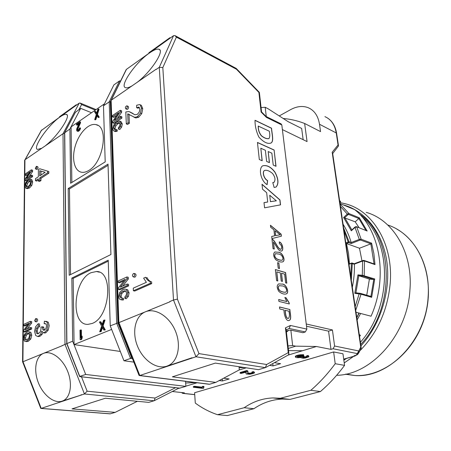 <?xml version="1.0" encoding="UTF-8"?>
<svg xmlns="http://www.w3.org/2000/svg" width="451" height="451" viewBox="0 0 451 451"><rect width="100%" height="100%" fill="white"/><g stroke="black" fill="none" stroke-linecap="round" stroke-linejoin="round"><path stroke-width="0.68" d="M339.913 202.719L340.657 201.309L339.642 200.881M352.332 287.27C353.911 279.513 354.61 271.823 354.413 264.196L354.238 263.734L362.779 260.554L362.621 261.05L354.401 264.106M359.267 334.507L360.411 335.369L359.357 335.127M361.978 260.853L359.47 248.236L346.447 243.523L348.527 253.361L349.429 263.756M374.042 263.891L370.846 243.844L371.585 243.134L373.873 253.592L375.007 264.607L364.504 260.988L362.621 261.05L362.305 275.273L374.736 278.955L371.663 297.316L361.037 294.21L354.802 293.319L357.931 274.885L362.305 275.273L362.581 276.057L358.81 275.719L357.931 274.885M370.846 243.844L360.704 240.095L361.138 239.199L371.585 243.134M360.704 240.095L359.774 240.169L359.295 239.408L361.138 239.199L356.73 226.921L355.005 227.422L351.301 230.811L343.606 217.495L347.242 214.107L348.894 213.532L359.306 217.782L367.153 231.013L356.532 226.706M340.031 203.542L354.672 209.653C379.9 229.102 388.503 277.168 371.049 316.207L356.002 312.261M359.137 313.084L356.809 317.758M360.411 335.369L359.571 336.559M349.429 263.812L351.915 262.956L348.967 264.365M359.47 248.236L370.784 243.873M365.902 230.388L358.833 218.51L359.306 217.782M360.766 293.466L370.914 296.437L373.755 279.502L369.397 279.101L358.81 275.719L355.907 292.84L354.802 293.319M373.755 279.502L374.736 278.955M367.153 231.013L356.442 226.667L354.937 227.095L355.602 226.701L355.005 227.422L359.295 239.408L351.171 242.52C349.215 235.732 346.515 229.638 343.07 224.237M351.915 230.01L351.301 230.811M359.661 293.246L360.637 293.426L359.661 293.246L359.171 293.798L355.162 306.556M369.397 279.101L366.748 295.219M370.914 296.437L371.663 297.316M44.435 332.945L45.788 332.81L48.223 330.121L49.21 325.65L48.313 322.211L45.985 321.253M38.205 323.733L38.408 325.983L39.75 326.203L39.541 323.953L38.205 323.733L35.55 326.874L34.575 331.423L35.714 335.51L37.472 336.384L38.583 336.125L40.675 334.225L41.763 331.113L43.572 332.81L44.435 332.601L46.876 329.901L47.868 325.425L46.972 321.98L44.429 321.174L44.136 323.666L45.726 323.841M41.058 328.734L40.9 327.138L42.293 326.795L42.879 329.743L43.86 330.295L44.463 330.155L45.923 328.61L46.498 326.084C46.498 324.416 45.934 323.581 44.812 323.581L44.136 323.666M40.342 331.756L41.052 328.734M38.408 325.983L36.463 328.204L35.86 330.854L36.627 333.312L37.737 333.796L38.555 333.599L40.342 331.75M202.014 387.821L202.228 386.755L202.014 387.821L194.499 386.924L193.383 387.262L203.001 388.407L203.722 388.193L203.677 387.539M193.383 387.262L193.338 386.603L194.454 386.265L201.969 387.167M344.57 365.378L335.211 363.709L333.639 351.949L342.969 353.776L344.57 365.378C337.128 375.379 329.072 384.111 320.39 391.564L310.857 390.284C319.596 382.719 327.708 373.856 335.211 363.709M219.248 380.554L222.422 380.971L229.187 378.958L223.651 378.214M246.28 367.819L239.081 370.006M265.357 367.627L195.971 356.769L139.787 375.508L209.608 384.235L215.792 382.392L172.383 376.827L215.341 363.106L258.479 369.679L265.357 367.627L266.626 364.504L288.234 352.659L285.438 327.86L290.416 325.47L306.866 329.095L305.327 331.942L302.914 332.72L290.867 330.143L292.643 345.562L295.704 346.154L316.455 346.498L330.983 349.378L333.08 348.758L334.591 346.013L332.426 329.946L328.565 331.164L330.983 349.378M126.973 278.667L126.906 276.965L118.235 280.95L118.292 282.478L125.181 279.321L118.478 287.794L118.534 289.491L127.244 285.579L127.182 284.034L120.316 287.129L126.973 278.667L128.332 278.983L122.802 286.007M247.96 371.827L247.898 371.134L246.776 370.53L246.844 371.224L247.96 371.827L247.548 373.49L250.051 373.873L252.836 373.062L252.008 372.667L251.94 371.979L253.349 371.618L254.387 372.199L254.437 372.712M282.388 129.589L307.069 141.586L304.634 123.489L303.884 123.196C297.13 120.654 290.23 119.075 283.172 118.472M244.746 367.582L239.115 367.666M61.68 401.351L63.174 400.719C70.655 397.325 72.769 383.429 67.453 370.829C62.238 358.179 51.031 350.196 43.488 353.37L43.443 353.387C35.646 356.515 33.391 370.136 38.312 382.606C43.127 395.11 54.126 403.87 62.097 401.153L81.524 394.946L41.199 408.397L110.298 413.821L115.18 412.366L72.002 408.888L105.32 398.244L148.712 402.377L154.27 400.697L155.071 398.053L175.524 387.68M30.38 180.902L27.584 183.309L26.902 185.773L27.145 187.007M26.344 182.931L25.662 185.395L26.321 187.002L28.199 186.5L29.958 184.617L30.634 182.153L29.991 180.541L28.255 180.952L26.344 182.931L27.584 183.309M178.258 388.435L178.771 388.057M179.419 388.131L178.106 388.525M118.472 129.048L118.421 127.723L119.645 125.998L120.005 124.087L119.064 122.497L116.736 123.23L114.481 125.485L113.72 128.118L114.272 129.454L115.935 129.341L115.986 130.66L114.058 131.032L113.139 130.418L112.711 128.817L113.691 125.034L116.595 121.979L119.622 121.048L121.031 123.433L120.383 126.59L118.472 129.048L119.746 129.55L121.657 127.103L122.3 123.946L121.02 121.601L119.932 121.161M126.303 289.469L127.718 292.575L127.019 296.098L128.388 296.386L126.297 298.72L124.921 298.432L124.865 296.871L126.201 295.191L126.59 293.06L125.553 290.929L122.999 291.126L120.53 293.127L121.9 293.421L121.071 296.29L119.701 295.997L120.316 297.722L122.142 298.06L122.198 299.616L120.254 299.582L119.075 298.534L118.602 296.532L119.662 292.383L122.841 289.627L125.068 289.102L127.672 289.767L125.998 289.305M282.134 285.94L279.192 285.686C277.833 287.129 278.104 288.82 280.009 290.76C282.1 291.893 283.995 292.361 285.692 292.158C288.031 290.72 285.393 285.804 282.134 285.94M279.118 285.714L279.073 285.731C277.715 287.174 277.985 288.865 279.891 290.805C281.976 291.938 283.871 292.406 285.573 292.203L285.573 292.203M169.813 301.849L145.391 311.81C135.272 315.88 131.743 331.761 137.392 345.9C142.899 360.09 156.486 369.69 166.847 366.173L168.674 365.417C178.224 360.851 181.409 344.632 175.163 330.436C169.046 316.179 155.189 307.717 145.47 311.776L118.325 322.854L169.813 301.849L169.796 301.533L169.903 301.815M278.853 263.051L279.479 268.587L278.211 268.21L277.585 262.668L278.853 263.051L279.349 268.548M269.726 195.244L270.442 201.636L276.339 200.808L269.726 195.244L270.442 201.636M138.699 117.215L135.982 117.936L127.712 113.9L128.095 122.757L126.314 123.912L125.806 111.972L128.963 111.527L134.872 114.774L137.363 114.334L139.235 112.107L139.878 109.148L138.936 107.124L136.597 107.659L136.698 105.241L139.624 104.57L141.388 105.337L142.753 108.697L141.749 113.596L138.699 117.215L137.425 116.679L140.475 113.054L141.749 113.596M39.75 326.203L37.805 328.418L37.202 331.068L37.969 333.52L36.627 333.312M105.303 329.901L103.871 330.087L104.615 329.788L102.383 325.842L103.07 325.96L105.303 329.901L104.615 329.788M102.49 327.623L101.114 331.603L100.426 331.485L102.039 326.823L103.871 330.087M95.285 119.211L96.582 115.056L98.053 117.328L98.651 116.922L96.858 114.176L98.425 108.973L97.833 109.379L96.542 113.534L95.076 111.284L94.49 111.69L96.266 114.582L94.693 119.611L95.285 119.211L95.911 119.459L95.319 119.859L94.693 119.611M97.055 115.783L95.911 119.459M154.084 400.776L84.433 393.977L81.524 394.946M24.636 160.635L24.946 159.772L63.01 133.733L79.19 103.155L59.865 117.068L59.498 116.747L76.23 104.773L76.602 105.1M45.816 145.369C57.722 136.185 71.579 115.05 66.348 114.402C65.04 114.041 62.875 114.932 59.865 117.068C48.234 124.995 31.88 148.526 37.613 149.411L41.554 148.311M266.626 161.435L265.368 150.268L260.819 148.232L262.2 160.748L259.308 159.502L257.448 142.443L274.101 149.986L276.018 166.295L273.227 165.089L271.846 153.16L268.193 151.53L269.461 162.664L266.626 161.435M281.92 284.062C286.25 283.448 289.841 293.144 286.103 293.967C283.983 294.464 281.582 293.64 278.898 291.509C276.722 287.879 276.643 285.342 278.667 283.899L281.802 284.107C285.957 283.532 289.705 292.733 286.143 293.951M278.667 283.899L281.802 284.107M146.389 282.326L143.621 278.16L145.634 277.258C146.919 279.738 148.452 281.176 150.245 281.571L151.615 281.892L151.705 283.617L134.742 291.053L133.372 290.754L133.259 288.138L146.389 282.326M127.019 296.098L124.921 298.432M179.616 388.125L185.88 386.372L185.558 381.32M79.607 376.455L85.696 374.465L185.88 386.372M29.546 335.426L28.819 338.092L26.925 339.778L24.906 339.823L24.202 337.771L24.935 335.104L26.271 335.302L28.853 333.368L29.546 335.426M28.238 179.814L25.803 182.475L24.861 185.919L25.752 188.18L26.181 188.315L28.171 187.672L30.555 185.057L31.446 181.623L30.595 179.318L28.238 179.814M35.279 168.212L35.702 169.046C36.864 168.285 37.117 167.372 36.463 166.301L35.279 168.212M272.793 182.576L273.982 182.373C275.679 179.977 275.189 177.001 272.505 173.443C269.45 170.878 266.806 169.875 264.574 170.444C262.116 171.724 263.829 178.731 267.64 180.592L267.11 184.679C260.56 180.8 258.338 168.246 262.662 165.855C266.806 164.773 270.888 166.831 274.913 172.04C278.532 178.805 278.921 183.805 276.074 187.041L274.118 187.447L272.793 182.576M272.81 182.638L273.864 182.429M264.574 170.444L264.461 170.501C262.003 171.78 263.717 178.788 267.528 180.648L267.64 180.592M271.688 236.459L274.586 235.834L273.915 229.841L270.662 227.236L270.442 225.252L281.148 234.159L281.266 236.217M270.459 225.415L281.035 234.21M266.451 117.407L266.107 116.493L281.052 123.856L281.819 124.966L266.451 117.407L261.106 112.04L258.897 92.432L236.459 69.245L236.183 68.4L175.219 35.736M236.459 69.245L176.392 37.123L174.932 35.584L173.528 35.68L149.258 53.139L148.875 52.761L169.909 37.704L170.292 38.093M277.822 281.018L276.598 280.68L275.364 269.568L285.596 272.551L286.825 283.183L285.63 282.85L284.62 274.129L281.509 273.233L282.444 281.424L281.232 281.086L280.308 272.883L276.801 271.868L277.822 281.018M103.07 325.96L105.021 320.103L103.6 320.289L101.988 324.951L100.173 321.726L99.44 322.031L101.65 326.141L99.694 331.784L100.426 331.485M120.411 81.366L119.538 80.904L113.883 84.901L103.476 105.81L105.201 161.892L70.604 183.258L69.899 128.98L80.701 108.364L91.542 112.739M66.765 343.656L72.656 341.187L85.696 374.465M316.455 346.498L288.054 355.129M119.729 122.988L118.004 123.737L115.749 125.987L114.988 128.62L115.202 129.567M141.388 105.337L140.12 104.784L141.484 108.144L140.475 113.054M120.332 110.269L120.389 111.707L114.3 120.4L120.569 116.251L120.62 117.559L112.671 122.813L112.62 121.375L118.76 112.66L112.462 116.865L112.417 115.574L120.332 110.269L121.595 110.799L121.652 112.237L117.333 118.393M270.329 201.687L276.339 200.808M246.844 371.224L240.118 373.242L241.251 373.405L246.331 372.086M245.93 373.174L245.908 372.374L246.195 374.003L249.775 374.257L253.4 373.501L254.454 372.881L253.411 372.306L253.349 371.618M343.707 359.131L354.892 355.963L354.424 355.771M269.529 365.361L273.03 365.924L280.573 363.686L274.411 362.666M197.093 382.764L185.868 386.169M181.623 392.545L182.638 393.351L184.414 392.855L172.271 391.507M320.39 391.564L289.993 399.4L282.63 399.067C272.353 399.451 262.781 402.664 253.902 408.707L227.332 415.563L217.534 414.7C209.506 411.994 202.099 408.121 195.294 403.076L194.59 392.736L333.639 351.949M295.354 356.358L295.349 356.307C295.991 355.608 297.694 355.089 300.456 354.757L303.596 354.661L303.681 355.388L302.452 355.828L300.253 355.816L297.367 356.752C297.395 357.164 298.263 357.327 299.977 357.237L302.892 356.549L302.807 355.828L299.892 356.515L297.75 356.414M302.892 356.549L304.036 356.713L303.951 355.991L302.807 355.828M303.095 357.029L306.703 356.555M308.174 355.45L306.595 355.828L306.686 356.549L308.264 356.177L308.174 355.45L308.884 356.527M203.722 388.193L203.486 387.635L203.937 386.468L202.803 386.327L202.228 386.755M247.576 372.915L249.989 373.191L252.256 372.712M245.908 372.374L246.105 371.951M246.776 370.53L240.056 372.554L240.118 373.242M31.384 169.835L32.619 170.23L32.613 171.498L31.378 171.104L26.383 178.416L31.35 175.123L31.345 176.279L25.047 180.445L25.059 179.171L30.087 171.848L25.098 175.185L25.109 174.041L31.384 169.835L31.378 171.104M48.843 173.207L48.838 171.521L47.592 171.115L47.592 172.801L39.705 177.936L40.956 178.331L48.843 173.207L47.592 172.801M38.341 180.028L36.734 181.071L35.488 180.682L35.494 178.658L38.352 176.792L38.374 169.666L39.733 168.764L47.592 171.115M261.061 107.541L265.199 107.282L268.029 108.714L288.088 121.64L301.657 128.434L303.145 139.675M27.032 188.569L29.416 188.05L31.801 185.434L32.686 182.007L31.835 179.707L30.516 179.278M110.67 101.227L110.315 101.943L109.204 101.858L103.476 105.81M81.468 336.147L81.36 329.997L79.985 330.177L80.143 339.727L81.524 339.547L82.2 337.833L81.513 337.726L80.842 339.44M81.513 337.726L81.484 336.096L80.814 337.81L80.678 329.884M77.335 128.563L79.895 122.604L80.515 122.841L80.504 122.012L79.883 121.776L76.501 124.11L76.518 124.933L79.145 123.123L76.676 129.009L76.704 130.672L77.093 131.078L78.418 130.683L79.816 128.552L80.436 128.789L80.515 128.056L79.895 127.819L79.421 128.14L78.964 129.296L77.645 130.198L77.16 129.685L77.335 128.563L77.955 128.794L77.888 130.119M77.155 129.352L77.775 129.589M64.6 132.859L69.899 128.98M302.491 350.743L288.527 350.607M76.681 104.953L76.23 104.773M77.16 129.685L77.781 129.922M77.358 130.057L77.69 130.181M262.076 160.697L260.819 148.232M122.142 298.06L123.512 298.348L123.568 299.904L121.607 299.859M150.245 281.571L150.33 283.301L151.705 283.617M275.071 230.765L275.499 235.642L280.229 234.768L275.071 230.765L275.612 235.597L280.229 234.768M300.924 357.733L303.213 358.229L305.254 358.038L308.856 356.831L308.264 356.177M295.349 356.307L295.433 357.034C295.597 357.558 296.786 357.773 298.996 357.671L301.307 357.355L300.935 357.694M295.433 357.034C296.076 356.335 297.778 355.816 300.541 355.484L300.456 354.757M262.786 165.788C267.009 164.942 271.062 167.112 274.935 172.299C278.436 179.008 278.774 183.94 275.961 187.097L275.911 187.126M30.364 321.326L30.352 322.803L24.985 329.873L30.318 327.46L30.313 328.802L23.542 331.846L23.559 330.374L28.965 323.299L23.604 325.752L23.615 324.427L30.364 321.326L31.694 321.546L31.683 323.023L30.352 322.803M109.858 413.832L110.298 413.821M40.652 408.093L41.199 408.397L23.007 361.725L62.255 345.714L23.007 361.725M279.378 243.636L279.304 241.883C282.501 242.756 283.967 250.102 281.621 251.055C280.048 251.173 278.633 250.175 277.388 248.073L273.464 241.99L274.259 249.082L273.047 248.698L271.987 239.143C275.369 240.259 277.703 249.437 281.001 249.251C282.275 247.278 281.734 245.406 279.378 243.636M41.283 130.519L59.814 117.018M245.97 373.062L246.037 372.086M255.04 120.378L271.446 128.264C271.75 133.316 274.045 141.405 270.944 143.04L270.814 143.119M258.361 126.015C258.158 129.651 259.207 132.904 261.507 135.774C264.371 138.062 266.857 138.993 268.959 138.558C269.935 137.16 270.048 134.708 269.303 131.213L258.254 126.077C258.057 129.702 259.094 132.944 261.36 135.802C264.213 138.091 266.699 139.038 268.819 138.637M255.024 120.259L271.553 128.202C271.857 133.254 274.157 141.349 271.051 142.984C267.747 144.281 263.7 142.324 258.913 137.121C256.236 131.523 254.945 125.902 255.024 120.259M96.689 113.06L95.697 111.538L95.076 111.284M26.237 340.009L25.538 337.968L26.271 335.302M176.392 37.123L162.822 67.565L177.406 299.131L173.505 300.022L195.971 356.769L198.981 353.612L266.626 364.504M239.03 366.714L239.312 369.882L215.792 382.392M284.857 297.48L286.075 297.795L289.142 302.784L289.277 303.974L278.898 301.386L278.69 299.515L286.802 301.561L284.857 297.48M286.075 297.795L284.885 297.564M289.147 303.946L289.142 302.784M285.951 297.835L289.018 302.83M286.802 301.561L278.695 299.594M120.31 351.464L74.065 344.57L111.639 329.422M288.285 348.46L295.704 346.154M328.565 331.164L306.517 326.22M27.996 324.568L24.935 325.966L23.604 325.752M125.728 291.025L124.363 291.425L121.9 293.421M23.339 338.149L24.298 341.029L25.583 341.463L26.897 341.136L29.462 338.774L30.42 335.037L29.507 332.122L28.312 331.682L26.975 332.021L24.36 334.416L23.339 338.149M289.181 328.463L290.416 325.47M23.542 331.846L24.878 332.054L31.649 329.016L31.655 327.674L30.318 327.46M27.257 328.847L31.683 323.023M35.488 180.682L38.346 178.821L38.341 181.06L39.699 180.174L39.705 177.936M45.173 172.288L39.711 175.901L39.727 170.737L45.173 172.288M101.114 331.603L99.694 331.784M120.62 117.559L121.888 118.077L113.934 123.32L112.671 122.813M120.569 116.251L121.838 116.77L121.888 118.077M120.389 111.707L121.652 112.237M285.212 310.282C285.387 313.033 285.973 319.178 288.595 318.299C289.581 316.799 289.677 314.42 288.888 311.167L285.088 310.327C285.269 313.079 285.855 319.223 288.477 318.338L288.477 318.338M286.441 332.145L288.634 330.324L286.317 331.085M281.819 124.966L306.866 329.095M281.148 234.159L281.385 236.189L271.925 238.59L271.682 236.431L274.586 235.834M278.306 252.205C282.315 251.906 286.103 260.599 282.698 261.868C280.826 262.397 278.476 261.642 275.651 259.607C273.255 256.224 272.99 253.682 274.862 251.968L278.188 252.256C282.1 251.979 285.968 260.379 282.659 261.884M262.003 184.228L279.953 199.911L280.533 204.855L264.579 207.81L264.01 202.6L267.708 202.031L266.671 192.678L262.55 189.211L262.003 184.228M289.869 309.459C290.027 313.124 291.972 319.443 289.232 320.39C286.165 321.941 283.888 314.426 283.989 309.989L279.738 308.974L279.513 306.951L289.745 309.499C289.886 313.107 291.803 319.156 289.26 320.385M156.023 69.302L111.126 100.291L118.861 322.628M110.681 101.61L111.126 100.291M136.597 107.659L137.865 108.201L139.427 107.552M277.596 262.753L278.735 263.096M25.938 341.43L28.238 341.334L30.803 338.977L31.756 335.24L30.843 332.331L28.932 331.784M28.548 174.092L26.333 175.569L25.098 175.185M81.005 394.896L81.422 394.698M202.273 387.409L202.849 386.986L202.803 386.327M288.877 353.702L286.126 329.382L285.438 327.86M288.127 355.05L288.928 354.148L288.234 352.659M81.49 376.788L87.133 391.197L84.433 393.977L64.995 344.316L66.816 343.792M64.606 133.445L63.01 133.733L64.995 344.316L62.255 345.714M246.342 372.165L246.099 372.774M253.411 372.306L252.008 372.667M194.499 386.924L194.454 386.265M31.649 329.016L30.313 328.802M267.528 180.648L267.015 184.611M262.025 184.397L279.84 199.962L280.415 204.878M28.853 333.368L26.992 333.351L24.935 335.104M34.637 320.509L35.268 321.636C36.492 320.622 36.644 319.607 35.73 318.586L34.637 320.509M274.101 149.986L275.894 166.239M304.634 123.489L320.548 131.602L319.505 124.256C318.135 115.924 314.375 110.41 308.23 107.71C302.745 105.607 296.888 106.239 290.664 109.61L279.242 115.935M132.019 357.496L131.483 357.423L130.531 358.404L123.963 360.755L110.236 325.847L108.217 260.193L71.839 278.087L72.656 341.187M131.483 357.423L117.908 322.933L110.236 325.847M96.858 114.176L97.484 114.43L99.276 117.175L98.651 116.922M99.276 117.175L98.679 117.581L98.053 117.328M137.38 82.167C151.051 71.703 164.75 50.692 159.073 49.289C157.145 48.595 153.87 49.881 149.258 53.139C135.497 62.593 119.211 86.04 125.519 87.68C126.872 88.159 129.031 87.562 131.996 85.882M44.412 330.177L43.64 327.014L42.293 326.795M29.129 176.595L32.613 171.498M39.727 170.737L40.968 171.138L40.962 175.078M45.123 172.321L40.968 171.138M304.036 356.713L302.514 357.429L304.583 357.756L307.227 356.972L306.686 356.549M95.313 110.129L81.603 104.536L80.098 103.042L79.19 103.155M62.159 345.472L62.159 345.754M257.459 142.555L273.994 150.042M121.071 296.29L121.685 298.01L120.316 297.722M203.982 387.121L202.849 386.986M275.409 253.71L275.352 253.733C274.146 255.362 274.518 257.031 276.469 258.744C278.679 259.934 280.539 260.419 282.038 260.199L282.106 260.171M278.515 254.026L275.471 253.682C274.264 255.311 274.636 256.985 276.581 258.699C278.797 259.883 280.657 260.368 282.157 260.154C284.277 258.479 281.61 254.144 278.515 254.026M119.701 295.997L120.53 293.127M40.956 178.331L40.951 180.569L39.587 181.449L38.341 181.06M31.345 176.279L32.579 176.674L26.282 180.823L25.047 180.445M115.935 129.341L117.209 129.843L117.26 131.162L115.484 131.557L114.785 131.28M146.051 278.013L147.003 277.585C148.249 279.981 149.726 281.407 151.446 281.852M92.134 323.474C110.219 317.245 113.72 270.825 96.446 271.519L91.006 272.703C73.259 280.032 70.176 325.346 87.939 324.37L92.134 323.474M71.861 182.486L71.1 126.878L104.485 103.786M79.895 122.604L79.883 121.776M134.708 117.407L137.425 116.679M125.914 70.17L126.455 69.347L149.202 53.083M118.292 282.478L119.65 282.783L124.019 280.787M261.106 112.04L261.574 111.933L266.107 116.493M170.36 37.946L169.909 37.704M102.225 324.269L100.855 321.845L100.173 321.726M37.828 336.356L39.925 336.328L42.022 334.433L42.851 332.624M32.579 176.674L32.59 175.512L31.35 175.123M108.06 165.331L69.471 188.913L70.531 274.608M156.035 69.55L159.282 67.312L173.528 35.68M162.822 67.565L159.282 67.312L173.505 300.022L169.796 301.533M81.524 339.547L80.143 339.727M75.402 112.322L80.701 108.364M79.816 128.552L79.895 127.819M80.436 128.789L79.038 130.92L78.096 131.393L77.093 131.078M108.02 164.113L110.923 254.522L69.217 275.262L68.197 188.518L108.02 164.113M127.712 113.9L128.98 114.43L129.369 123.275L127.582 124.431L126.314 123.912M129.319 114.475L128.98 114.43M126.376 108.719C127.436 107.535 127.594 106.566 126.849 105.805C125.378 106.532 125.028 107.547 125.79 108.854L126.376 108.719M126.923 109.334L127.644 109.255C128.698 108.071 128.856 107.101 128.112 106.346L126.979 105.861M354.892 355.963L355.754 355.394M97.484 114.43L99.051 109.227L98.425 108.973M127.182 284.034L128.552 284.344L128.614 285.889L119.904 289.79L118.534 289.491M127.244 285.579L128.614 285.889M268.193 151.53L269.343 162.608M69.471 188.913L68.197 188.518M292.643 345.562L287.997 345.94M135.982 117.936L134.02 117.266M358.99 352.445L360.918 348.702L360.761 347.112L332.173 152.241L338.053 144.985L338.509 145.955L332.691 153.565M332.173 152.241L332.646 153.239L361.144 347.293M36.463 321.834L36.604 321.862C37.828 320.847 37.98 319.832 37.067 318.812L35.871 318.609M36.841 169.413L36.943 169.446C38.104 168.685 38.358 167.772 37.704 166.707L36.559 166.334M128.388 296.386L129.087 292.874L127.718 292.575M354.041 355.8L356.273 355.162L357.897 354.125L358.742 352.845M356.82 355.044L356.273 355.162L357.305 353.601L358.94 352.552L358.776 350.957L360.761 347.112L361.161 347.394L361.003 348.533M196.05 382.634L185.665 382.978M264.015 202.64L267.708 202.031M108.246 261.168L73.169 278.374L71.839 278.087M79.697 130.305L79.077 130.068M79.038 130.92L78.418 130.683M279.304 241.99C282.382 242.942 283.803 250.046 281.571 251.072M274.129 249.042L273.464 241.99M166.436 366.375L192.047 357.756L192.154 358.038M274.8 251.996L278.188 252.256M126.906 276.965L128.264 277.286L128.332 278.983M282.315 281.39L281.509 273.233M112.462 116.865L113.725 117.384L116.944 115.236M222.258 378.953L222.422 380.971M288.634 330.324L290.867 330.143M80.069 129.713L79.449 129.476M102.383 325.842L104.339 319.979M122.198 299.616L123.568 299.904M303.681 355.388L300.541 355.484M332.426 329.946L306.24 323.993M276.801 271.868L277.692 280.979M275.375 269.653L285.477 272.596L286.695 283.143M191.636 357.959L192.047 357.756M82.2 337.833L82.172 336.204L81.484 336.096M271.992 239.233C275.307 240.53 277.63 249.488 280.883 249.296L280.945 249.273M88.729 170.484C103.521 162.456 109.024 126.246 95.905 124.617C88.746 122.875 79.128 132.944 75.356 145.684C71.467 158.402 74.257 171.014 81.569 172.243C83.801 172.62 86.186 172.034 88.729 170.484M80.515 122.841L77.955 128.794M78.728 124.07L77.132 125.169L76.518 124.933M73.169 278.374L74.065 344.57M272.782 363.562L273.03 365.924M128.095 122.757L129.369 123.275M129.087 292.874L127.672 289.767M134.421 277.139L135.018 277.117C136.287 275.758 136.365 274.642 135.255 273.768L134.11 273.492M130.345 112.09L134.838 114.768M150.33 283.301L133.372 290.754M133.513 273.515L133.891 273.441C135.007 274.315 134.928 275.431 133.654 276.79L133.282 276.869C132.166 275.995 132.244 274.879 133.513 273.515M133.84 362.13L123.963 360.755M137.363 401.294L115.18 412.366M217.534 414.7L244.154 407.732C253.067 401.604 262.668 398.34 272.968 397.934L282.63 399.067M289.993 399.4L280.347 398.267L272.968 397.934M280.347 398.267L310.857 390.284M265.199 107.282L266.27 116.567M289.745 309.499L279.524 307.024M138.919 375.04L139.787 375.508L118.957 322.595M40.951 180.569L39.699 180.174M78.096 131.393L77.471 131.156M208.903 384.235L209.608 384.235M258.897 92.432L259.364 92.37L261.557 111.91M253.902 408.707L244.154 407.732M115.986 130.66L117.26 131.162M114.216 131.061L115.484 131.557M78.66 131.173L78.04 130.942M336.643 375.294C371.241 375.057 407.597 334.777 409.953 289.756C412.953 252.312 392.911 219.829 366.206 212.365M360.721 344.417C396.108 307.497 393.723 235.755 359.334 213.932M357.119 319.889L360.62 313.473M354.413 264.196L351.363 263.469L350.793 276.801M358.833 218.51L348.741 214.467L347.901 214.732L340.454 206.423M359.109 227.716L355.219 221.83L343.606 217.495M356.786 317.605L358.889 313.017M364.222 260.498L374.268 263.97L375.007 264.607M355.219 221.83L358.787 218.549M354.227 263.739L352.017 262.989M351.188 242.604L351.137 243.563L348.646 242.655L346.447 243.523M363.856 260.486L363.388 260.419C362.739 260.396 365.485 260.362 362.779 260.554L364.12 260.464L364.504 260.988L364.188 275.555L363.523 276.232L362.581 276.057M360.405 342.253C392.567 306.595 392.026 240.845 361.809 216.61M345.804 242.835L349.074 241.753L348.646 242.655L348.166 241.905L344.034 230.799M343.623 227.997L349.074 241.753L351.171 242.52M360.637 293.426L361.037 294.21L355.721 310.344M340.099 204.01L348.894 213.532L348.741 214.467M348.296 259.793L346.464 247.334M359.774 240.169L351.137 243.563M373.699 279.496L363.523 276.232M355.901 292.84L359.588 293.24L355.89 292.834M48.223 330.121L46.876 329.901M247.548 373.49L247.514 373.135M81.603 104.536L78.942 109.61M28.255 180.952L29.495 181.336M37.202 331.068L35.86 330.854M37.805 328.418L36.463 328.204M338.47 145.673L336.638 133.502L336.249 132.955C334.834 124.786 331.062 119.346 324.929 116.64M120.383 126.59L121.657 127.103M75.576 111.989L64.724 132.549L66.895 343.538L79.827 376.568L179.966 388.17M113.72 128.118L114.988 128.62M114.481 125.485L115.749 125.987M141.484 108.144L142.753 108.697M334.591 346.013L358.776 350.957L357.305 353.601L333.08 348.758M182.88 393.311L194.719 394.614M247.509 371.393L247.447 370.699M31.801 185.434L30.555 185.057M32.686 182.007L31.446 181.623M29.416 188.05L28.171 187.672M119.538 80.904L109.204 101.858L116.679 323.215L130.531 358.404L132.481 358.68M41.644 130.012L25.143 159.637M24.946 159.772L22.911 361.758M177.406 299.131L198.981 353.612M122.999 291.126L124.363 291.425M305.327 331.942L289.204 328.463M87.133 391.197L155.071 398.053M31.835 179.707L30.595 179.318M48.313 322.211L46.972 321.98M28.238 341.334L26.897 341.136M24.906 339.823L26.22 340.015M26.992 333.351L28.328 333.554M319.505 124.256L336.249 132.955L338.053 144.985M43.623 327.403L42.276 327.184M30.803 338.977L29.462 338.774M31.756 335.24L30.42 335.037M304.583 357.756L304.498 357.04M299.977 357.237L299.892 356.515M114.272 129.454L114.582 129.578M121.031 123.433L122.3 123.946M39.925 336.328L38.583 336.125M42.022 334.433L40.675 334.225M45.788 332.81L44.435 332.601M116.736 123.23L118.004 123.737M30.843 332.331L29.507 332.122M25.662 185.395L26.902 185.773M117.908 322.933L110.315 101.943M126.455 69.347L111.318 100.156M44.226 329.957L42.879 329.743M24.202 337.771L25.538 337.968M250.051 373.873L249.989 373.191M131.906 113.156L133.18 113.691M131.292 112.705L132.56 113.235M345.303 374.223L354.717 375.514C388.694 378.507 426.11 340.511 428.129 296.702C430.699 262.792 412.479 232.851 387.753 224.998M340.009 202.538L346.486 204.066C373.366 211.48 393.458 244.746 390.194 283.369C387.618 310.333 377.487 332.827 359.808 350.861M353.584 356.414L344.231 362.914M343.854 360.18L346.593 358.393M360.935 345.861C380.605 324.438 391.006 290.506 386.811 261.377C382.589 232.22 364.808 210.623 343.211 204.867M351.306 280.296L352.299 263.485L351.915 262.956M347.901 214.732L344.761 217.653L351.87 229.903M351.645 230.106L354.937 227.095M202.054 387.691L202.003 387.037M328.108 118.399C332.68 121.702 335.51 126.68 336.609 133.327M79.748 376.591L179.864 388.181M119.994 80.904L120.518 81.146M79.647 376.562L66.748 343.623M27.426 188.687L26.181 188.315M64.594 132.718L66.754 343.617M110.106 413.855L41.03 408.437M25.008 159.733L41.469 130.176M22.573 361.899L24.636 160.218M182.638 393.351L194.725 394.676M139.038 107.18L138.716 107.039M26.919 341.655L25.583 341.463M154.27 400.697L178.433 388.362M160.009 50.213L159.073 49.289M45.427 323.683L44.812 323.581M28.486 333.171L28.007 333.097M96.446 271.519L99.344 272.195M288.42 354.926L265.678 367.492M38.814 336.593L37.472 336.384M357.688 354.435L354.317 355.8M64.656 132.611L75.509 112.057M129.195 114.407L128.146 113.968M66.348 114.402L67.137 115.09M125.79 108.854L127.058 109.39M40.759 408.369L22.64 361.877M135.458 117.841L134.184 117.305M96.097 109.587L80.329 103.138M122.452 300.039L121.082 299.752M44.92 333.018L43.572 332.81M145.47 311.776L145.752 311.669M36.604 321.862L35.268 321.636M125.429 290.867L124.735 290.715M133.282 276.869L134.646 277.19M343.718 359.21L355.162 355.963M246.24 372.481L246.19 371.928M110.658 101.001L118.325 322.854M118.371 322.837L139.077 375.441M289.395 328.373L286.188 329.929M36.943 169.446L35.702 169.046M126.184 69.617L111.098 100.308M139.506 375.57L209.298 384.286M259.336 92.342L236.324 68.541M95.905 124.617L97.822 125.367M114.058 131.032L115.326 131.529M346.024 374.071L354.717 375.514C383.581 377.205 414.982 351.955 425 316.326C435.204 280.748 421.826 242.83 396.564 228.956M360.749 293.46L370.885 296.431"/></g></svg>
